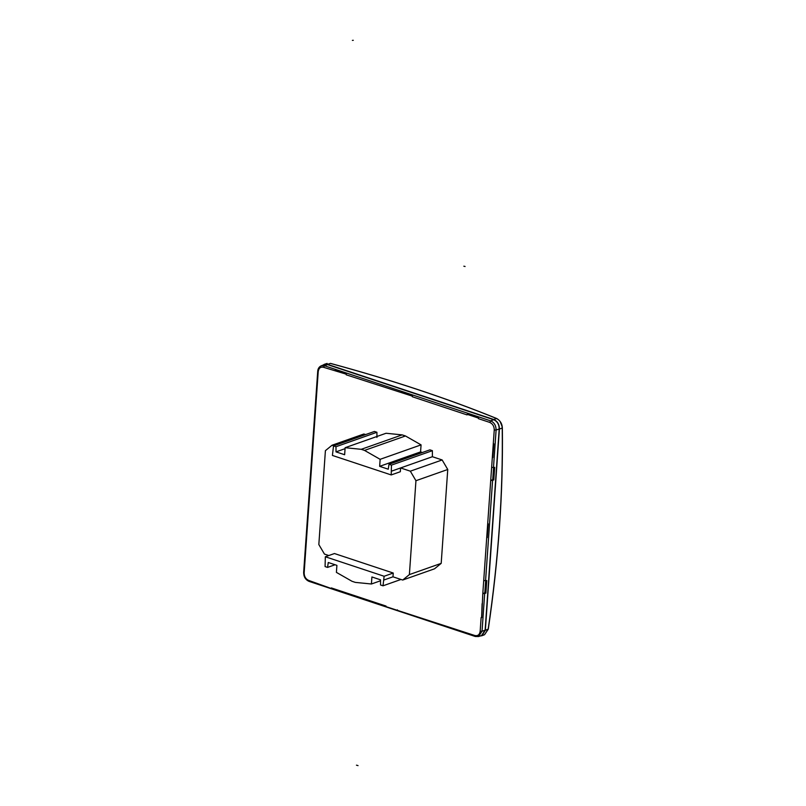 <?xml version="1.0" encoding="UTF-8"?>
<svg xmlns="http://www.w3.org/2000/svg" width="806" height="806" viewBox="0 0 806 806"><rect width="100%" height="100%" fill="white"/><g stroke="black" fill="none" stroke-linecap="round" stroke-linejoin="round"><path stroke-width="1.21" d="M500.244 421.74L502.128 426.666M322.863 365.178L324.435 364.292L327.518 364.352L493.705 419.463L496.587 418.515C446.846 398.295 391.454 379.928 330.4 363.405L330.5 363.395C391.565 379.918 446.977 398.295 496.748 418.526C500.294 420.661 502.158 423.785 502.35 427.895C503.196 492.95 498.511 560.039 488.275 629.174L484.537 634.715L488.164 629.224C498.4 560.12 503.085 493.06 502.229 428.036L502.229 428.036C501.856 423.442 499.982 420.269 496.587 418.515L496.929 418.848M330.4 363.405L327.518 364.352M493.705 419.463C497.453 421.165 499.357 424.369 499.408 429.074L485.343 630.272L481.887 635.722L480.114 636.025M324.203 364.665L327.498 364.604L493.685 419.714C497.312 421.357 499.156 424.46 499.196 429.004L485.131 630.201L481.504 635.571M493.685 419.714L490.653 420.863L489.746 422.404C492.708 423.755 494.209 426.283 494.249 430.001L491.63 467.46L494.683 467.369L493.806 479.943L490.713 480.557L483.711 580.632L486.764 580.542L485.887 593.115L482.794 593.73L481.706 617.618L481.132 617.487L480.175 631.189C479.63 634.715 477.857 636.156 474.845 635.521L386.024 606.656L386.064 606.082L331.337 587.927L331.296 588.511L308.658 580.411C305.696 579.061 304.194 576.532 304.154 572.814L318.219 371.626C318.763 368.1 320.546 366.659 323.559 367.304L346.379 374.216L346.248 374.82L412.37 396.159L412.329 396.743L467.057 414.889L467.188 414.274L478.552 418.052L478.421 418.657L478.552 418.052M401.005 392.391L412.471 396.129L412.329 396.743M485.706 580.189L484.819 592.763L485.887 593.115M487.69 523.709L488.265 523.84L487.207 537.632M493.806 479.943L492.738 479.59L490.713 480.557L491.63 467.46M493.615 467.017L492.738 479.59M493.292 443.703L493.856 443.824L492.798 457.617M484.819 592.763L482.794 593.73L483.711 580.632M346.379 374.216L346.248 374.82M346.288 374.246L334.913 370.478M478.462 418.082L467.097 414.314M331.337 587.927L331.296 588.511M397.429 609.85L397.388 610.424M463.521 631.763L463.48 632.337M482.099 603.724L481.615 617.648M447.753 469.485L415.946 480.708L409.388 574.587L402.718 580.038L434.525 568.814L441.194 563.364L447.753 469.485L442.141 459.954L432.399 456.72L432.389 450.675L429.91 449.849L388.986 464.296L391.454 465.112L391.212 474.935L332.415 455.44L333.523 445.899L335.991 446.715L336.001 451.874L344.636 454.735L345.129 447.703L361.239 449.315L364.534 450.413L380.14 459.319L379.646 466.342L388.27 469.203L388.986 464.296M422.394 452.509L420.571 451.904L421.064 444.872L405.458 435.965L402.164 434.877L386.054 433.265L345.129 447.703M376.936 437.426L376.926 432.278L374.447 431.462L333.523 445.899M365.612 434.575L363.869 434.001L332.062 445.224L333.815 445.799M409.388 574.587L441.194 563.364M328.818 555.535L324.455 554.085L318.833 544.554L325.402 450.675L332.062 445.224M415.946 480.708L410.335 471.178L400.592 467.943L400.33 471.722L391.212 474.935M393.247 573.036L384.119 576.26L383.021 585.801L380.543 584.985L380.533 579.826L371.909 576.965L371.415 583.997L355.305 582.385L352.01 581.287L336.404 572.381L336.898 565.359L328.274 562.497L327.558 567.404L325.08 566.588L325.332 556.765L334.46 553.541L393.247 573.036L392.985 576.814L402.718 580.038M442.141 459.954L410.335 471.178M383.858 580.028L392.985 576.814M325.332 556.765L384.119 576.26M391.474 471.167L432.399 456.72M383.021 585.801L400.975 579.464M432.389 450.675L391.454 465.112M335.991 446.715L376.926 432.278M335.074 564.754L327.558 567.404M336.001 451.874L345.059 448.68M420.571 451.904L379.646 466.342M371.415 583.997L380.543 580.773M421.064 444.872L380.14 459.319M405.458 435.965L364.534 450.413M361.239 449.315L402.164 434.877M465.092 266.484L463.843 266.192L465.092 266.484M356.454 765.176L358.045 765.619L356.454 765.176M353.3 40.3L352.383 40.391L353.3 40.3M488.164 629.224L485.343 630.272M502.229 428.036L499.408 429.074M327.498 364.604L324.465 365.753L490.653 420.863C494.239 422.485 496.063 425.558 496.103 430.051L499.196 429.004M308.658 580.411L309.071 581.378C305.474 579.776 303.671 576.794 303.65 572.431L317.725 371.234C317.927 368.614 319.116 366.79 321.302 365.773L324.465 365.753L323.559 367.304M485.131 630.201L482.038 631.249L478.522 636.538L481.575 635.551M484.668 593.679L482.038 631.249L480.175 631.189M494.249 430.001L496.103 430.051L493.484 467.621M492.577 480.507L485.565 580.794M478.421 418.657L489.746 422.404M318.007 370.992L318.219 371.626L318.007 370.992M303.933 572.179L304.154 572.814L303.933 572.179M474.845 635.521L475.258 636.488L309.071 581.378M484.537 634.715L481.887 635.722M327.135 363.425L324.435 364.292M321.302 365.773L324.304 364.624M475.258 636.488L478.522 636.538"/></g></svg>
